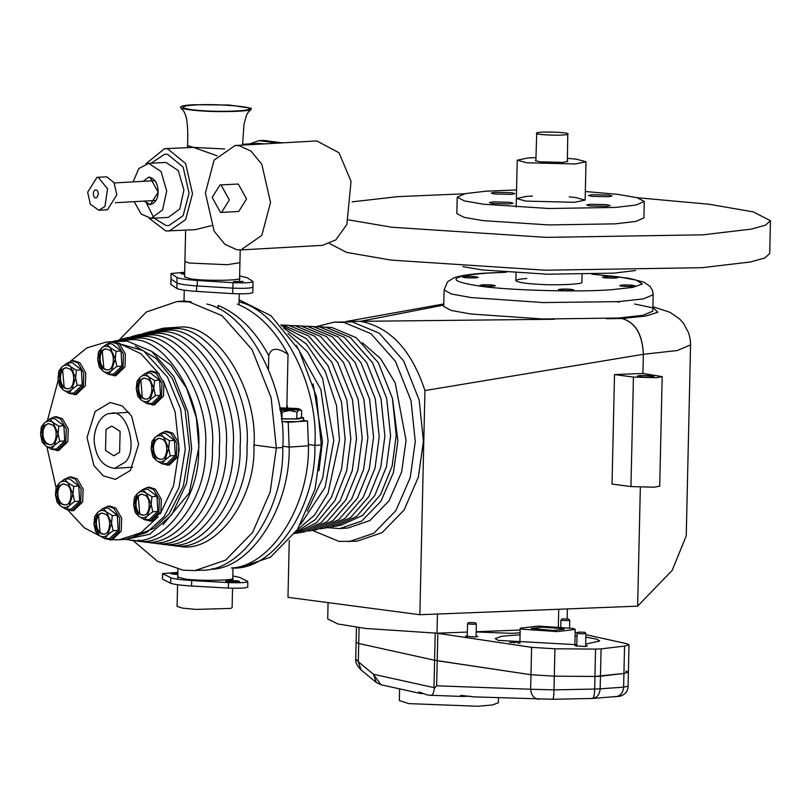 <?xml version="1.0" encoding="UTF-8"?>
<svg xmlns="http://www.w3.org/2000/svg" width="811" height="811" viewBox="0 0 811 811"><rect width="100%" height="100%" fill="white"/><g stroke="black" fill="none" stroke-linecap="round" stroke-linejoin="round"><path stroke-width="1.22" d="M634.699 304.024L653.342 307.947L657.863 312.245L645.962 316.006L621.986 318.53C635.368 322.261 642.494 334.183 643.356 354.295L424.944 390.557C411.522 350.028 390 326.945 360.378 321.328L346.54 321.45M614.515 374.581L633.432 377.074L656.748 377.713L662.192 376.639L659.708 486.134L654.264 487.218L630.948 486.57L612.031 484.076L614.515 374.581L642.92 373.465L643.356 354.295C642.403 334.304 635.277 322.383 621.986 318.53L618.296 318.044L542.914 318.997L470.664 313.979L451.21 310.461L443.729 306.436L444.104 290.014L451.585 294.038L471.029 297.556L543.289 302.574L618.671 301.621L643.387 298.874L653.169 294.758L652.804 311.181L643.011 315.297L618.296 318.044L621.986 318.53L606.263 318.703M554.531 319.25L360.378 321.328L443.759 305.088M424.944 390.557L419.855 614.728L287.976 597.332L289.263 540.552M651.811 375.848L653.94 376.446C653.767 377.531 637.74 377.125 637.436 376.071C639.565 375.331 644.36 375.26 651.811 375.848M662.192 376.639L642.92 373.465L643.356 354.295L677.175 350.545L690.567 344.908L690.283 339.677L688.701 332.986L683.328 323.062L679.506 318.865L669.967 312.306L652.906 306.73M419.855 614.728L637.639 606.152L640.335 487.299L637.639 606.152L672.187 570.366L686.238 535.909L690.567 344.908M327.492 527.626L339.789 528.559L361.676 521.098L380.906 501.33L393.457 472.489L397.887 440.971L392.585 399.053M362.253 342.637L380.592 358.624L395.21 382.924L406.058 440.424L401.627 471.951L389.077 500.782L369.846 520.561L347.96 528.012L339.789 528.559M312.397 530.364L339.069 541.413L357.043 541.19L382.052 532.675L404.04 510.078L418.375 477.121L423.443 441.093L419.186 400.107L403.604 360.824L379.173 333.139L352.207 321.876L334.233 322.099L316.513 326.62M348.872 541.738L373.881 533.222L395.869 510.626L410.204 477.669L415.273 441.64L411.015 400.654L395.444 361.361L371.002 333.686L344.036 322.423L334.233 322.099M567.376 160.953L567.862 161.348L562.885 162.393L539.923 161.835L535.382 160.619L535.878 160.243M535.939 157.608L527.768 158.003L517.236 160.203L526.846 162.788L575.465 163.964L586.008 161.764L576.388 159.189L567.436 158.327M635.5 270.519L614.13 273.125L547.486 274.209L481.886 269.901L462.858 266.606M569.21 196.86L575.526 197.509L585.136 200.094L574.604 202.294L525.984 201.108L516.364 198.533L526.907 196.333L532.422 196.029M589.932 205.893L586.617 205.011L590.246 204.25L606.973 204.656L610.277 205.548L606.648 206.298L589.932 205.893M591.777 196.333L588.462 195.451L592.091 194.691L608.818 195.096L612.123 195.988L608.503 196.738L591.777 196.333M492.682 203.531L489.378 202.638L493.007 201.878L509.734 202.294L513.039 203.176L509.409 203.936L492.682 203.531M494.528 193.971L491.223 193.079L494.852 192.319L511.579 192.724L514.884 193.616L511.254 194.376L494.528 193.971M516.556 189.946L485.88 191.203L465.321 193.626L457.222 197.185L464.51 200.946L483.376 204.2L548.976 208.508L615.62 207.423L636.179 204.99L644.279 201.432L636.99 197.671L618.134 194.417L585.329 191.508M644.279 201.432L643.914 217.855L635.804 221.413L615.245 223.846L548.601 224.931L483.001 220.622L464.135 217.368L456.846 213.617L457.222 197.185M348.608 219.872L391.835 227.242L546.198 237.37L703.015 234.825L751.381 229.097L765.483 225.164L770.45 220.734L753.297 211.884L708.915 204.23L637.152 197.712M464.51 193.799L397.745 196.647L352.116 201.848M329.56 243.594L346.713 252.434L391.095 260.098L545.458 270.215L702.265 267.671L750.631 261.953L764.732 258.01L769.7 253.579L770.45 220.734M536.72 133.004C532.422 134.869 565.166 136.157 567.761 134.22C572.059 132.355 539.315 131.068 536.72 133.004L535.858 161.024M567.761 134.22L567.365 161.734M482.464 284.833C489.317 284.661 493.605 284.945 495.318 285.695C495.136 286.658 479.838 286.364 479.919 285.34L482.464 284.833M604.996 276.673C611.849 276.5 616.137 276.784 617.86 277.524C617.678 278.487 602.38 278.203 602.451 277.18L604.996 276.673M465.21 276.48C472.073 276.308 476.361 276.592 478.074 277.332C477.892 278.295 462.594 278.011 462.665 276.987L465.21 276.48M622.24 285.026C629.103 284.854 633.391 285.137 635.104 285.888C634.922 286.841 619.624 286.557 619.705 285.533L622.24 285.026M582.075 274.392L581.903 282.187C584.315 284.326 555.028 285.502 538.717 284.306C525.498 283.607 517.884 282.4 515.877 280.687C516.607 279.633 520.236 278.913 526.775 278.518M560.979 289.111C567.832 288.939 572.12 289.223 573.843 289.963C573.651 290.926 558.353 290.642 558.434 289.618L560.979 289.111M125.776 539.335L149.812 534.216L171.82 514.61L186.489 483.589L191.67 448.888L187.828 411.856L173.747 376.355L151.667 351.345L127.307 341.167L112.607 341.654M338.258 525.548L341.289 525.102L362.497 515.461L380.562 494.629L392.139 466.001L396.244 435.264L392.392 398.221L378.321 362.71L356.232 337.69L331.861 327.512L318.875 326.833M332.186 526.653L335.227 526.207L356.587 516.495L374.773 495.521L386.441 466.7L390.567 435.73L386.695 398.424L372.513 362.669L350.271 337.477L325.728 327.218L321.947 326.874M320.051 528.873L329.165 527.312L350.666 517.54L368.985 496.413L380.734 467.389L384.89 436.206L380.988 398.637L366.714 362.629L344.31 337.254L319.595 326.924L306.558 326.245M323.092 528.427L344.756 518.584L363.196 497.305L375.027 468.079L379.213 436.673L375.28 398.84L360.905 362.578L338.349 337.031L313.462 326.63L309.63 326.286M307.927 531.104L317.03 529.532L338.836 519.618L357.408 498.197L369.319 468.768L373.547 437.149L369.583 399.053L355.106 362.537L332.388 336.808L307.339 326.336L294.231 325.657M310.968 530.647L332.926 520.662L351.629 499.089L363.622 469.457L367.87 437.626L363.875 399.265L349.308 362.497L326.438 336.595L301.205 326.052L297.302 325.698M295.792 533.324L304.895 531.752L327.005 521.706L345.841 499.992L357.915 470.147L362.193 438.092L358.178 399.468L343.499 362.456L320.477 336.372L295.072 325.758L281.914 325.059M298.833 532.868L321.095 522.75L340.052 500.884L352.207 470.836L356.516 438.569L352.471 399.681L337.7 362.405L314.516 336.149L288.939 325.464L284.985 325.11M294.707 533.577L316.543 522.71L334.943 500.61L346.672 470.836L350.839 439.035L346.773 399.894L331.892 362.365L308.555 335.926L282.806 325.17L280.799 324.947M295.356 532.655L315.246 519.669L331.405 497.376L341.543 469.123L345.162 439.511L341.512 402.043L327.989 365.619L306.305 338.613L281.569 325.779M297.15 530.019L314.486 515.167L328.08 493.179L339.485 439.978L336.484 405.459L325.12 371.225L306.305 343.915L283.698 328.151M300.729 524.22L325.089 487.32L333.808 440.454L322.636 378.575L307.41 351.822L288.017 333.422M307.308 511.244L322.707 477.932L328.141 440.931L320.872 389.564L296.258 345.415M318.966 470.806L322.464 441.397L313.178 383.948M157.577 329.712L163.528 328.151L182.688 326.934C219.274 326.843 258.445 392.412 253.924 446.151C255.992 500.762 214.084 555.636 177.721 545.925L171.618 545.164C207.596 554.765 249.048 500.478 247.01 446.455C251.481 393.294 212.725 328.425 176.534 328.516L157.577 329.712L154.607 330.594M168.881 544.728L171.618 545.164M145.676 332.855L151.627 331.283L170.381 330.097C206.187 330.016 244.516 394.176 240.086 446.76C242.114 500.205 201.108 553.893 165.515 544.394L159.422 543.634C194.61 553.031 235.17 499.921 233.173 447.064C237.552 395.048 199.638 331.598 164.227 331.679L145.676 332.855L142.716 333.737M156.665 543.188L159.422 543.634M133.785 335.987L139.735 334.426L158.074 333.26C193.089 333.179 230.588 395.93 226.259 447.368C228.236 499.637 188.122 552.159 153.32 542.863L147.217 542.103C181.634 551.287 221.291 499.353 219.345 447.672C223.623 396.812 186.55 334.761 151.921 334.842L133.785 335.987L130.814 336.879M127.864 337.964L124.924 339.262M138.306 540.075L141.388 540.967M144.459 541.657L147.217 542.103M121.883 339.13L127.834 337.558L145.767 336.423C180.001 336.342 216.659 397.694 212.421 447.976C214.357 499.079 175.146 550.416 141.124 541.332L135.021 540.572C168.658 549.554 207.413 498.795 205.507 448.28C209.694 398.576 173.453 337.923 139.614 338.005L121.883 339.13L118.923 340.012M132.254 540.126L135.021 540.572M162.95 524.788L189.247 492.946L198.918 447.408L196.374 417.858L186.723 388.489L170.705 364.93L151.383 351.143M112.192 341.684L115.943 340.701L133.46 339.586C166.914 339.505 202.73 399.448 198.594 448.584C200.479 498.512 162.159 548.682 128.919 539.812L125.37 539.366M212.147 568.45L212.127 569.271C251.826 567.649 290.429 506.439 289.182 447.094L308.454 445.817C309.701 505.152 271.097 566.372 231.409 567.994M206.876 304.054C248.044 312.833 287.135 386.715 282.765 447.52L276.348 447.956L253.944 444.996L276.348 447.956L282.765 447.52C284.357 509.126 242.165 572.282 200.834 570.184M191.132 301.773L184.087 301.043L177.082 301.51L189.095 301.905L222.113 315.712L252.059 349.612L271.138 397.745L276.348 447.956L270.144 492.084L252.576 532.462L225.651 560.137L195.015 570.569L183.002 570.174L157.506 561.283L132.7 540.207M282.786 446.253L289.182 447.094L282.786 446.253M239.093 299.796L270.904 315.692L298.955 350.028L316.523 396.761L321.278 444.955L314.871 445.381L308.484 444.54L314.871 445.381L321.278 444.955L315.073 489.094L297.505 529.461L270.58 557.147L239.944 567.578L233 568.035M238.981 301.915C280.15 310.694 319.24 384.576 314.871 445.381C316.462 506.976 274.26 570.143 232.939 568.045M268.451 369.086L268.755 355.664C270.986 347.625 277.413 347.199 288.037 354.387L286.82 407.832M303.547 420.453L307.481 420.97L298.478 421.568M297.384 421.649L288.199 422.257L284.063 421.71M268.755 355.664C255.353 330.736 238.475 313.969 218.118 305.382L218.037 308.748M307.481 420.97L308.454 445.817L289.182 447.094L288.199 422.257M288.037 354.387C274.635 329.448 257.756 312.691 237.39 304.095M287.641 407.852L286.901 404.588M177.082 301.51L146.335 312.012L119.349 339.87M280.109 410.092L289.568 410.457L282.106 412.059L280.221 410.802M299.32 409.808L296.948 412.079L289.568 410.457L299.827 409.241L301.611 410.751L299.32 409.808C300.668 409.362 299.756 408.916 296.573 408.47L279.724 407.872M296.948 412.079L296.796 418.811L301.459 417.493L301.611 410.751M296.796 418.811L281.954 418.79L282.106 412.059M296.431 409.758L279.927 409.018M279.785 408.197L294.616 408.602L297.323 409.362C294.606 410.315 288.848 410.447 280.048 409.768M281.954 418.79L281.346 418.709M301.469 416.986L303.608 417.858L303.547 420.493L297.941 421.608L281.681 421.608M303.608 417.858L298.002 418.973L281.376 418.942M240.218 249.95L239.58 278.214C244.162 280.555 203.237 281.153 190.555 278.802L184.563 276.967L184.918 261.456L189.186 263.017L227.141 264.71L239.934 262.703L239.519 280.89M232.544 588.239L232.108 607.632L230.75 608.432L196.059 609.396L182.587 608.138L177.092 606.385L177.579 584.69M252.758 292.497C251.643 293.694 244.942 294.069 232.656 293.633L196.556 291.392C186.206 290.642 179.647 289.689 176.889 288.513L170.817 284.428L170.939 278.954L174.132 281.153M176.889 288.513L177.011 283.039C179.768 284.215 186.327 285.168 196.678 285.918L196.556 291.392M170.898 284.58L171.091 273.479L177.021 277.504C179.728 278.72 186.5 279.714 197.337 280.474L233.031 282.684C245.186 283.11 251.836 282.735 252.991 281.559L247.122 277.676L239.63 275.963M232.656 293.633L232.787 288.148C245.064 288.594 251.765 288.219 252.88 287.023C251.714 288.219 245.054 288.584 232.909 288.158L233.031 282.684M252.829 292.649L252.931 287.084M214.023 286.993L232.787 288.148M177.862 572.404L162.626 573.57L170.776 577.746C174.112 578.912 181.076 579.845 191.68 580.544L228.489 582.612C240.837 582.997 247.254 582.582 247.73 581.365L239.752 577.432L232.828 575.952M247.781 587.073L247.73 581.365M232.777 578.213C237.309 580.453 197.823 581.173 184.665 578.922L177.751 576.966M177.812 574.593L171.04 573.762L177.842 573.235M227.455 581.588L225.732 581.092C225.884 580.189 239.225 580.524 239.488 581.406C237.684 582.034 233.68 582.085 227.455 581.588M162.798 573.803L162.504 579.044L162.626 573.57M170.776 577.746L170.655 583.221L162.676 579.277M191.68 580.544L191.558 586.018C180.954 585.329 173.98 584.386 170.655 583.221M228.489 582.612L228.367 588.087L191.558 586.018M247.608 586.84C247.132 588.056 240.715 588.472 228.367 588.087M72.291 370.962L73.507 370.232M125.401 461.996C138.884 448.574 126.04 407.821 110.985 413.468C99.854 412.89 91.704 433.216 94.846 445.655C97.077 459.168 103.666 466.741 114.625 468.373L125.401 461.996M95.181 411.42L110.245 402.479L122.329 405.997L131.666 416.225L138.61 444.327L130.439 470.431L115.375 479.362L103.291 475.854L93.954 465.615L87.01 437.514L95.181 411.42M58.21 380.268L47.079 421.761M46.845 446.648L56.081 487.583M68.165 510.383L84.344 527.839L104.224 538.18M113.499 539.761L119.399 539.761L140.982 532.675L158.145 516.789M160.233 513.921L173.493 485.941L179.16 449.669L175.166 412.13L163.254 380.825M159.26 374.145L141.013 353.799L117.97 342.85M111.117 342.029L106.221 342.08L86.828 347.889L70.75 361.057M135.082 535.807L154.009 528.316L169.134 513.87L183.398 485.971L189.571 448.615L185.131 409.859L172.216 378.372L156.128 358.462L135.315 346.125M119.399 539.761L125.523 539.356L147.105 532.269L164.268 516.384L178.937 487.685L185.283 449.264L180.711 409.403L167.431 377.014L143.425 350.697L112.354 341.674L106.221 342.08M105.998 429.516L105.521 450.46L113.804 455.772L119.622 452.325L120.099 431.381L111.817 426.069L105.998 429.516M164.937 459.928L161.957 463.831L156.158 460.313C159.22 462.503 162.139 462.371 164.937 459.928L168.678 448.371L170.31 455.863L164.937 459.928M152.762 456.644L151.13 449.142L156.158 460.313L152.762 456.644M151.9 441.488L154.871 437.595L151.13 449.142L151.9 441.488M163.65 437.21L169.448 440.718L168.678 448.371L163.65 437.21C160.598 435.01 157.669 435.142 154.871 437.595L160.254 433.53L163.65 437.21M160.254 433.53L165.272 433.196L174.477 440.383L169.448 440.718M174.477 440.383L175.328 455.529L170.31 455.863M175.328 455.529L166.985 463.497L161.957 463.831M159.514 438.264C150.714 439.927 151.992 458.702 160.913 459.219M162.899 439.521C169.276 443.333 167.157 460.547 160.598 459.249C151.333 459.361 149.984 439.369 159.209 438.275L162.899 439.521M159.585 433.956L164.998 431.401L166.975 431.27L172.946 433.277L178.805 443.343L178.4 456.258L169.225 465.159L162.048 463.821M164.998 431.401L170.969 433.409L176.839 443.475L176.433 456.39L167.259 465.291M54.357 445.34L51.377 449.243L45.578 445.726C48.64 447.915 51.559 447.794 54.357 445.34L58.098 433.794L59.73 441.285L54.357 445.34M42.182 442.056L40.55 434.564L45.578 445.726L42.182 442.056M41.32 426.91L44.291 423.007L40.55 434.564L41.32 426.91M53.07 422.622L58.868 426.14L58.098 433.794L53.07 422.622C50.018 420.433 47.089 420.564 44.291 423.007L49.674 418.952L53.07 422.622M49.674 418.952L54.692 418.618L63.897 425.805L58.868 426.14M63.897 425.805L64.748 440.951L59.73 441.285M64.748 440.951L56.405 448.909L51.377 449.243M48.934 423.677C40.134 425.339 41.412 444.124 50.333 444.631M52.32 424.934C58.696 428.745 56.577 445.969 50.018 444.661C40.753 444.773 39.404 424.792 48.63 423.687L52.32 424.934M49.005 419.368L54.418 416.813L56.395 416.682L62.366 418.699L68.225 428.755L67.82 441.671L58.645 450.571L51.468 449.233M54.418 416.813L60.389 418.831L66.259 428.887L65.853 441.802L56.679 450.703M150.055 399.722L147.085 403.625L141.286 400.107C144.338 402.297 147.267 402.165 150.055 399.722L153.806 388.165L155.428 395.656L150.055 399.722M137.88 396.437L136.258 388.935L141.286 400.107L137.88 396.437M137.029 381.282L139.999 377.389L136.258 388.935L137.029 381.282M148.778 377.003L154.577 380.511L153.806 388.165L148.778 377.003C145.716 374.814 142.797 374.935 139.999 377.389L145.372 373.324L148.778 377.003M145.372 373.324L150.4 372.989L159.595 380.177L154.577 380.511M159.595 380.177L160.456 395.322L155.428 395.656M160.456 395.322L152.113 403.29L147.085 403.625M144.642 378.058C135.843 379.72 137.11 398.505 146.041 399.012M148.028 379.315C154.394 383.127 152.286 400.34 145.727 399.042C136.461 399.154 135.102 379.163 144.328 378.068L148.028 379.315M144.703 373.749L150.126 371.195L152.093 371.063L158.064 373.07L163.934 383.137L163.528 396.052L154.354 404.953L147.166 403.614M150.126 371.195L156.097 373.202L161.957 383.268L161.551 396.184L152.387 405.084M142.401 398.069L140.83 380.471M147.42 515.857L144.449 519.76L138.651 516.252C141.702 518.442 144.632 518.31 147.42 515.857L151.17 504.31L152.792 511.802L147.42 515.857M135.244 512.572L133.622 505.081L138.651 516.252L135.244 512.572M134.393 497.427L137.363 493.524L133.622 505.081L134.393 497.427M146.142 493.139L151.941 496.656L151.17 504.31L146.142 493.139C143.081 490.949 140.161 491.081 137.363 493.524L142.736 489.469L146.142 493.139M142.736 489.469L147.764 489.134L156.959 496.322L151.941 496.656M156.959 496.322L157.821 511.467L152.792 511.802M157.821 511.467L149.477 519.425L144.449 519.76M142.006 494.193C133.207 495.866 134.474 514.64 143.405 515.147M145.392 495.45C151.758 499.262 149.65 516.485 143.091 515.178C133.825 515.289 132.467 495.308 141.692 494.203L145.392 495.45M142.067 489.895L147.49 487.33L149.457 487.198L155.428 489.215L161.298 499.282L160.892 512.197L151.718 521.098L144.53 519.76M147.49 487.33L153.461 489.347L159.321 499.414L158.915 512.329L149.751 521.23M139.766 514.204L138.194 496.606M69.229 505.547L66.259 509.45L60.46 505.932C63.511 508.122 66.431 508 69.229 505.547L72.98 494L74.602 501.492L69.229 505.547M57.054 502.262L55.422 494.771L60.46 505.932L57.054 502.262M56.202 487.117L59.173 483.214L55.422 494.771L56.202 487.117M67.942 482.829L73.75 486.347L72.98 494L67.942 482.829C64.89 480.639 61.96 480.761 59.173 483.214L64.545 479.159L67.942 482.829M64.545 479.159L69.574 478.825L78.768 486.012L73.75 486.347M78.768 486.012L79.63 501.157L74.602 501.492M79.63 501.157L71.277 509.115L66.259 509.45M63.816 483.883C55.016 485.546 56.283 504.33 65.215 504.837M67.201 485.14C73.568 488.952 71.459 506.176 64.9 504.868C55.635 504.979 54.276 484.998 63.501 483.893L67.201 485.14M63.876 479.575L69.3 477.02L71.267 476.888L77.238 478.906L83.107 488.962L82.702 501.877L73.527 510.778L66.34 509.44M69.3 477.02L75.271 479.037L81.13 489.094L80.725 502.009L71.55 510.91M71.865 389.412L68.894 393.305L63.096 389.797C66.147 391.987 69.067 391.855 71.865 389.412L75.616 377.855L77.238 385.347L71.865 389.412M59.69 386.117L58.057 378.625L63.096 389.797L59.69 386.117M58.838 370.972L61.808 367.069L58.057 378.625L58.838 370.972M70.577 366.684L76.386 370.201L75.616 377.855L70.577 366.684C67.526 364.494 64.596 364.626 61.808 367.069L67.181 363.014L70.577 366.684M67.181 363.014L72.209 362.679L81.404 369.867L76.386 370.201M81.404 369.867L82.266 385.012L77.238 385.347M82.266 385.012L73.913 392.97L68.894 393.305M66.451 367.738C57.652 369.41 58.919 388.185 67.85 388.702M69.837 368.995C76.204 372.817 74.095 390.03 67.536 388.733C58.27 388.834 56.912 368.853 66.137 367.748L69.837 368.995M66.512 363.44L71.936 360.875L73.902 360.753L79.873 362.76L85.743 372.827L85.337 385.742L76.163 394.643L68.976 393.305M71.936 360.875L77.907 362.892L83.766 372.959L83.361 385.874L74.186 394.775M64.211 387.759L62.64 370.151M111.502 370.515L108.532 374.408L102.733 370.901C105.785 373.09 108.715 372.959 111.502 370.515L115.253 358.959L116.885 366.45L111.502 370.515M99.337 367.221L97.705 359.729L102.733 370.901L99.337 367.221M98.476 352.075L101.446 348.172L97.705 359.729L98.476 352.075M110.225 347.787L116.024 351.305L115.253 358.959L110.225 347.787C107.164 345.598 104.244 345.729 101.446 348.172L106.819 344.117L110.225 347.787M106.819 344.117L111.847 343.783L121.052 350.97L116.024 351.305M121.052 350.97L121.903 366.116L116.885 366.45M121.903 366.116L113.56 374.074L108.532 374.408M106.089 348.842C97.29 350.514 98.557 369.289 107.488 369.796M109.475 350.099C115.841 353.91 113.733 371.134 107.174 369.836C97.908 369.938 96.55 349.957 105.775 348.852L109.475 350.099M106.16 344.543L111.573 341.978L113.54 341.847L119.511 343.864L125.381 353.931L124.975 366.846L115.801 375.746L108.623 374.408M111.573 341.978L117.544 343.996L123.414 354.062L123.008 366.977L113.834 375.878M103.859 368.853L102.287 351.254M107.782 534.763L104.812 538.656L99.003 535.148C102.064 537.338 104.984 537.206 107.782 534.763L111.523 523.207L113.155 530.698L107.782 534.763M95.607 531.469L93.975 523.977L99.003 535.148L95.607 531.469M94.745 516.323L97.725 512.42L93.975 523.977L94.745 516.323M106.494 512.035L112.303 515.553L111.523 523.207L106.494 512.035C103.443 509.845 100.513 509.977 97.725 512.42L103.098 508.365L106.494 512.035M103.098 508.365L108.116 508.031L117.321 515.218L112.303 515.553M117.321 515.218L118.173 530.364L113.155 530.698M118.173 530.364L109.83 538.322L104.812 538.656M102.368 513.089C93.559 514.762 94.836 533.537 103.757 534.043M105.744 514.346C112.121 518.168 110.012 535.382 103.443 534.084C94.177 534.185 92.829 514.204 102.054 513.099L105.744 514.346M102.429 508.791L107.853 506.226L109.82 506.094L115.791 508.112L121.65 518.178L121.244 531.093L112.08 539.994L104.893 538.656M107.853 506.226L113.814 508.244L119.683 518.31L119.278 531.225L110.103 540.126M100.128 533.101L98.557 515.502M328.07 602.614L327.705 618.955L337.873 623.973L365.589 628.454L437.007 633.209L437.443 614.028M476.179 631.718L520.165 630.046M558.333 626.558L558.728 609.254M467.369 632.053L437.007 633.209L531.6 647.35L530.982 674.732L554.308 676.171L530.982 674.732L434.595 660.245L437.21 660.712L437.828 633.33M625.788 671.011L628.383 672.157L623.923 673.454L628.383 672.157L629.012 644.786L626.406 643.63L585.877 634.689M577.533 632.844L575.161 632.316M629.012 644.786L624.551 646.083L623.923 673.454L594.95 676.455L600.454 676.242L601.073 648.871L624.551 646.083M601.073 648.871L595.568 649.084L594.95 676.455L554.308 676.171L554.927 648.79L595.568 649.084M554.927 648.79L531.6 647.35M520.104 632.773L511.792 633.361L476.169 631.972M585.633 645.556L587.407 646.022L584.498 646.479L575.029 645.738L576.824 645.353M476.077 636.006L477.861 636.473L474.942 636.929L465.484 636.199L467.278 635.804M576.844 644.704L498.157 640.376L495.197 638.592L501.786 636.24L520.054 634.77M575.07 636.017L577.037 636.189M585.826 637.132L596.774 639.169L599.735 640.964L585.664 644.157M539.051 699.244C534.094 698.818 531.286 695.483 530.647 689.249L436.642 685.802L434.372 688.286L433.976 687.616L373.435 674.265L376.274 682.487L361.108 669.957L358.31 661.766L355.745 659.008L356.12 642.353L358.726 643.508L356.12 642.353L356.465 627.308M435.223 632.864L434.595 660.245L358.726 643.508L359.08 627.663M519.892 642.028L518.168 642.211L518.168 643.397M518.168 642.211L509.653 642.484M573.539 628.474L538.23 626.062L520.206 628.201L521.889 629.184L557.198 631.587L575.222 629.448L573.539 628.474M563.209 628.616L564.223 629.204L553.406 630.482L531.205 628.454L542.022 627.167L563.209 628.616M592.456 698.453L592.283 698.453C596.896 697.967 599.522 694.763 600.17 688.823L594.666 689.046C594.524 694.956 593.733 698.099 592.283 698.453M469.802 696.193L462.26 696.456L460.699 695.331L473.482 696.862L552.555 699.264C553.457 698.92 553.943 695.787 553.994 689.877L530.647 689.249L530.982 674.732L437.21 660.712L436.642 685.802M434.372 688.286C433.561 693.841 432.162 696.173 430.154 695.26L462.26 696.456M615.194 696.821C620.111 696.314 622.919 693.101 623.618 687.16L628.069 686.258C628.008 691.124 625.362 694.439 620.121 696.193L592.841 698.433M594.95 676.455L554.308 676.171L553.994 689.877L594.666 689.046L594.95 676.455M623.923 673.454L600.454 676.242L600.17 688.823L623.618 687.16L623.923 673.454M423.606 693.517L422.176 693.577C416.55 691.124 418.192 691.56 427.093 694.895L430.154 695.26M433.976 687.616L434.595 660.245L358.726 643.508L358.31 661.766L373.435 674.265L380.917 684.748L420.453 693.466L418.699 692.148M422.176 693.577L420.453 693.466M498.481 697.784L498.37 702.772L492.5 704.941L477.861 706.259L408.724 703.613L399.336 700.522L399.6 688.874M562.165 618.894L568.572 619.036L562.165 618.894L560.959 620.03L561.425 620.283C566.636 620.77 569.241 620.699 569.251 620.06M569.575 627.673L569.738 620.273L568.572 619.036M468.778 622.544L475.185 622.686L468.778 622.544L467.572 623.679L468.038 623.933C473.249 624.419 475.854 624.338 475.864 623.71M476.067 636.868L476.351 623.923L475.185 622.686M578.324 632.093L584.731 632.235L578.324 632.093L577.097 633.269L577.594 633.482C582.795 633.969 585.41 633.888 585.42 633.259M585.613 646.408L585.907 633.472L584.731 632.235M193.636 104.741L229.006 105.004L251.288 108.268L251.065 109.444C248.967 111.563 218.341 112.222 202.841 110.995C191.984 110.367 184.624 109.323 180.741 107.843C179.434 106.282 183.732 105.248 193.636 104.741M180.741 107.843L183.773 111.158L185.131 114.108C186.875 117.696 188.375 128.381 187.544 145.564L193.535 147.399L224.647 148.95M195.35 104.984C214.398 103.413 257.351 106.961 248.642 109.161C248.004 111.198 218.757 111.959 203.845 110.762C193.211 110.144 186.317 109.12 183.174 107.681C182.668 106.322 186.723 105.43 195.35 104.984M184.665 272.293L171.091 273.479M252.931 287.175L252.991 281.559M184.624 274.29L180.995 273.702L184.644 273.287M233.588 281.589L243.148 281.478L233.588 281.589M232.909 288.158L197.205 285.948C186.368 285.188 179.596 284.195 176.899 282.978L171.03 279.096L171.162 273.621M197.205 285.948L197.337 280.474M176.899 282.978L177.021 277.504M165.981 225.499L154.141 218.189L165.981 225.499L168.789 225.63L165.981 225.499M153.857 217.835L146.679 203.541M151.049 163.244L164.775 154.202L167.593 154.323L183.114 167.056L189.064 193.18L183.114 215.665L168.789 225.63L183.114 215.665L189.064 193.18L183.114 167.056L167.593 154.323L164.775 154.202L151.049 163.244M149.123 218.281L165.849 230.973L195.319 229.655L211.448 225.671M217.115 155.803L193.535 147.399L164.471 148.707L146.051 163.71M169.104 231.125L185.618 219.629L192.501 193.677L185.628 163.538L167.715 148.849L164.471 148.707M242.56 144.317L259.145 143.385L264.153 143.892M149.265 204.565L150.349 204.615L158.145 192.136L149.883 177.193L148.798 177.143L143.091 181.329L148.798 177.143C154.506 178.339 157.618 182.931 158.135 190.93C158.216 198.401 155.621 202.963 150.349 204.615L144.206 201.108L149.265 204.565M221.068 184.999L219.984 184.949L212.188 197.438L220.45 212.381L221.535 212.421L229.331 199.942L221.068 184.999M219.984 184.949L238.282 184.036L246.544 198.979L238.748 211.458L221.535 212.421M239.154 145.706L235.038 145.524L214.114 160.091L205.406 192.957L214.114 231.125L224.89 244.324L236.792 249.737L240.908 249.92L261.831 235.362L270.539 202.486L261.831 164.319L251.055 151.12L239.154 145.706M240.908 249.92L322.666 245.327L335.876 239.853L346.895 224.353L351.041 181.4L338.998 152.762L316.797 140.932L235.038 145.524M282.492 142.858L263.291 140.394L258.993 140.638L249.636 143.922M278.193 143.101L258.993 140.638M87.649 192.278L97.006 177.295L98.303 177.356L107.579 188.892L104.943 206.46L98.861 210.262L90.366 204.271L87.649 192.278M95.87 189.896C93.752 190.321 92.981 192.217 93.569 195.593C96.357 202.872 101.051 191.315 95.87 189.896M98.861 210.262L107.468 209.785L116.825 194.802L114.077 182.749L106.91 176.879L97.006 177.295M148.028 163.406L165.9 162.423L178.278 170.553L183.915 190.017L179.778 208.985L168.323 217.389L151.12 218.352L162.565 209.958L166.701 190.98L161.065 171.516L148.687 163.396L138.823 168.536L133.085 181.887M134.19 201.665L141.165 214.063L151.11 218.352M630.948 486.57L633.432 377.074M591.777 274.189L618.327 276.804L636.513 280.18L642.292 284.012L632.712 287.418L611.545 289.699C579.997 292.355 507.351 290.358 479.453 286.06C446.08 280.788 448.331 276.49 486.225 273.175L506.368 272.253M617.303 301.905L619.32 302.108M514.336 642.312L514.316 643.022M518.148 643.387L518.178 642.282M266.758 140.556L262.45 140.8M443.789 303.943L346.439 321.45M516.171 207.119L517.236 160.203M585.136 200.094L586.008 161.764M515.877 280.687L516.049 272.901M653.169 294.758L652.52 290.581L650.108 286.435L644.046 282.208L629.083 278.295L592.446 274.169M505.699 272.202L485.242 273.135C470.907 273.986 460.425 275.568 453.795 277.889L447.55 281.843L444.104 290.014M335.227 526.207L341.289 525.102M201.422 570.143L195.015 570.569M297.313 410.194L297.323 409.362M184.259 290.176L184.016 301.053M239.225 293.846L238.981 304.764M177.7 579.216L177.933 569.292M232.716 580.575L233.01 567.751M110.985 413.468L128.959 412.272M114.635 468.373L132.619 467.177M161.227 459.208L160.598 459.249M50.647 444.621L50.018 444.661M146.345 399.002L145.727 399.042M143.709 515.137L143.091 515.178M65.519 504.827L64.9 504.868M68.154 388.692L67.536 388.733M107.802 369.786L107.174 369.836M104.072 534.033L103.453 534.084M567.153 618.773L567.376 608.909M520.206 628.201L519.861 643.539M575.222 629.448L574.877 644.786M592.385 698.464L552.615 699.275M628.069 686.329L628.383 672.157M380.917 684.748L376.274 682.487M355.796 659.008C355.177 662.08 356.952 665.73 361.118 669.947M560.938 620.08L560.786 626.731M467.552 623.72L467.258 636.665M577.097 633.269L576.803 646.215M251.065 109.444L247.892 112.617L246.402 115.497L243.949 124.661L242.56 145.098M184.563 276.967L185.628 230.192M187.503 147.409L187.544 145.564M115.294 202.73L156.057 200.439M114.179 182.951L154.942 180.66"/></g></svg>
